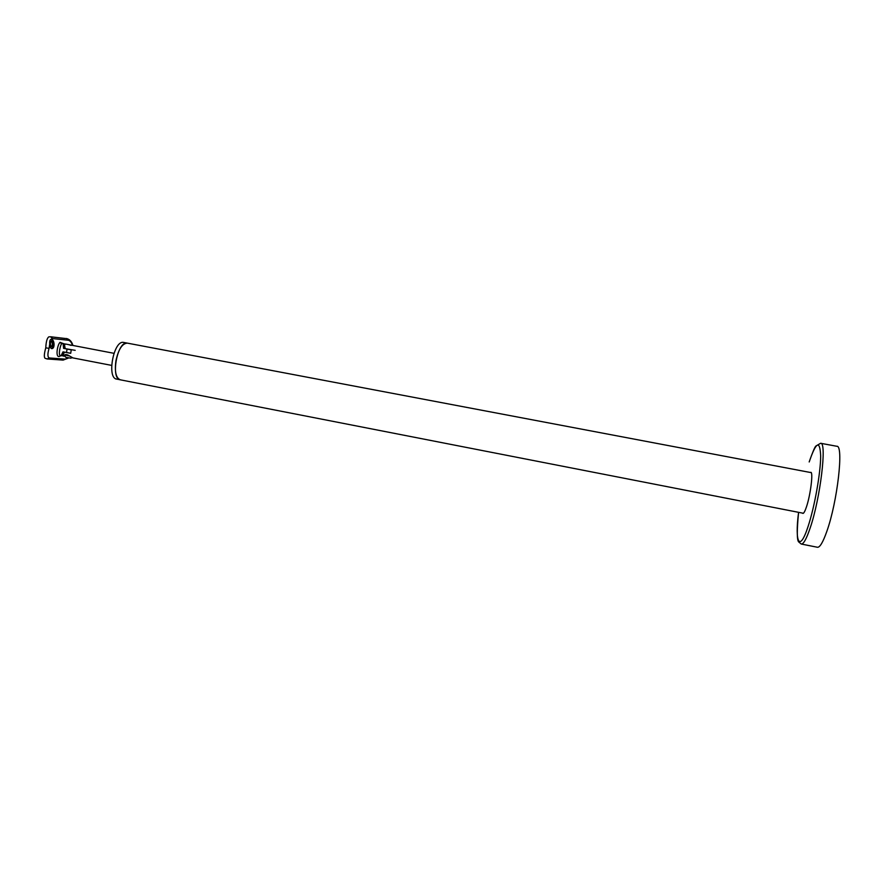 <?xml version="1.0" encoding="UTF-8"?>
<svg xmlns="http://www.w3.org/2000/svg" width="884" height="884" viewBox="0 0 884 884"><rect width="100%" height="100%" fill="white"/><g stroke="black" fill="none" stroke-linecap="round" stroke-linejoin="round"><path stroke-width="1.33" d="M51.228 346.627L51.305 346.627C52.83 344.915 52.753 343.136 51.084 341.312L50.996 341.312C49.482 343.036 49.548 344.804 51.228 346.627M50.322 341.765L50.631 346.274M51.615 348.605C54.079 345.357 53.88 342.263 51.029 339.312L51.316 339.301C54.587 339.346 55.173 348.727 51.813 348.616L51.681 348.605C50.498 348.23 49.847 346.672 49.736 343.92L49.084 348.351C47.449 353.987 47.515 357.202 49.305 357.965L65.151 359.114L67.383 358.495L66.267 357.445M68.665 357.898L67.383 358.495M66.643 358.363L68.201 357.821M62.731 343.511L61.637 343.71C60.2 345.456 58.178 355.423 60.289 355.467L60.444 355.49M61.029 355.611L60.134 356.064C54.996 359.258 57.173 344.848 60.046 342.329L63.493 343.644M64.974 344.053L63.217 344.605L63.582 348.384L75.195 350.34M70.665 353.246L62.996 351.843L61.471 354.981L62.764 355.766M71.085 345.39L68.598 344.627L72.521 345.379C71.505 342.307 70.101 340.594 68.333 340.241L52.565 338.583L51.018 339.312C49.935 339.765 49.504 341.29 49.736 343.92M47.206 358.97L44.962 358.241C43.924 356.959 44.189 353.501 45.769 347.843C46.09 341.522 47.139 337.854 48.907 336.837L49.703 336.804M64.642 356.186L63.648 355.832L65.703 354.528L67.659 354.915L72.919 357.898M65.626 344.064L64.488 344.727L65.184 348.694L71.272 349.865L70.687 353.324L64.598 352.152L62.698 355.324L63.339 356.042M64.477 344.793L63.891 348.307L65.184 348.694M120.799 379.866L116.644 379.092C106.599 378.219 113.627 340.252 123.44 342.406L123.937 342.495M120.301 379.811C110.312 378.949 117.351 340.959 127.097 343.103L127.351 343.136C122.268 343.412 118.445 349.324 115.903 360.882C114.511 371.689 115.97 377.998 120.301 379.811L803.379 513.273M64.466 354.948L69.317 355.898M64.145 355.169L65.825 357.313L70.709 358.186L72.19 357.688M810.285 472.465L810.794 472.31C813.357 471.923 810.584 494.609 806.528 506.676C805.015 511.239 803.799 513.482 802.882 513.416L802.484 513.096M820.639 443.282L836.839 446.276C843.9 444.995 837.435 501.891 826.816 531.417C822.993 542.268 819.855 547.539 817.424 547.262L801.269 544.036C803.49 544.268 806.44 538.975 810.12 528.124C820.319 498.587 827.126 441.901 820.639 443.282L815.943 445.989C814.893 446.74 812.661 452.022 809.225 461.835L809.191 461.967C816.098 441.702 819.921 439.691 820.672 455.934C820.65 472.796 814.573 506.985 808.086 526.455C799.578 552.754 794.606 542.621 798.584 512.333C796.86 530.323 796.893 540.19 798.683 541.925L801.269 544.036M60.134 356.064L60.499 355.501M60.046 342.329L61.637 343.71M66.488 352.517L67.073 349.058M52.565 338.583L50.476 336.76L65.549 338.517M45.769 347.843L49.084 348.351M49.305 357.965L47.217 358.97L63.118 360.097L65.151 359.114M68.333 340.241L66.3 338.473C69.615 339.202 71.814 341.522 72.897 345.445M62.598 343.478L64.3 343.799M61.99 355.799L60.278 355.467M63.118 360.097L68.797 357.921M113.959 353.313L72.632 345.401M68.731 344.649L65.493 344.031M111.638 365.39L72.753 357.876M63.991 356.175L63.184 356.02M811.192 472.631L123.694 342.439M62.709 355.28L63.283 351.898"/></g></svg>
